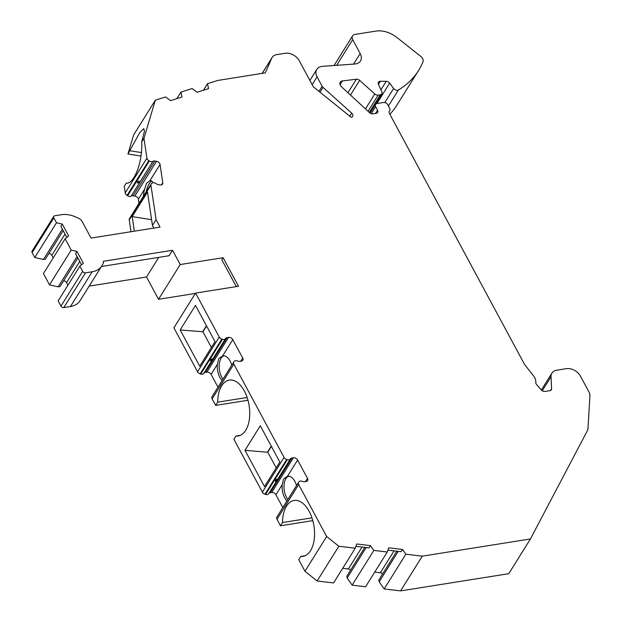 <?xml version="1.0" encoding="UTF-8"?>
<svg xmlns="http://www.w3.org/2000/svg" width="622" height="622" viewBox="0 0 622 622"><rect width="100%" height="100%" fill="white"/><g stroke="black" fill="none" stroke-linecap="round" stroke-linejoin="round"><path stroke-width="0.93" d="M151.776 181.119A13.583 4.96 -81 0 0 149.14 183.723A13.583 4.96 -81 0 0 146.139 191.91M211.387 347.48L202.943 331.798L206.566 325.99M288.616 476.18A13.583 7.487 -99 0 0 286.555 497.507A13.583 7.487 -99 0 0 287.83 499.513M271.386 446.371L267.763 452.178L276.207 467.861M225.522 338.625L203.86 373.293A3.398 2.395 -148 0 1 203.845 373.332A3.398 2.395 -148 0 1 200.758 374.055L200.152 373.861L221.852 339.122L222.458 339.317A3.398 2.395 -148 0 0 225.545 338.593A3.398 2.395 -148 0 0 225.561 338.555A3.398 2.395 -148 0 1 225.584 338.523A3.398 2.395 -148 0 1 227.022 337.645L228.562 337.404A3.398 2.395 -148 0 1 232.799 339.635L242.689 358A3.398 2.395 -148 0 1 242.774 360.247A3.398 2.395 -148 0 1 241.336 361.125L239.797 361.366A3.398 2.395 -148 0 1 237.666 361.024A3.398 2.395 -148 0 0 234.3 361.296L233.973 361.639A3.398 2.395 -148 0 0 233.771 361.911A3.398 2.395 -148 0 0 233.849 364.15L212.149 398.889L215.655 405.404L217.677 402.162L247.136 397.481M217.677 402.162A28.293 15.604 81 0 1 229.269 380.096A28.293 15.604 81 0 1 249.127 405.591A28.293 15.604 81 0 1 238.156 435.983A28.293 15.604 81 0 1 235.925 436.045L240.302 435.353M290.342 459.005L268.681 493.674A3.398 2.395 -148 0 1 268.665 493.712A3.398 2.395 -148 0 1 265.578 494.436L264.964 494.241L286.664 459.502L287.278 459.697A3.398 2.395 -148 0 0 290.365 458.974A3.398 2.395 -148 0 0 290.381 458.935A3.398 2.395 -148 0 1 290.404 458.904A3.398 2.395 -148 0 1 291.842 458.025L293.382 457.784A3.398 2.395 -148 0 1 297.619 460.016L307.509 478.38A3.398 2.395 -148 0 1 307.587 480.627A3.398 2.395 -148 0 1 306.148 481.506L304.617 481.747A3.398 2.395 -148 0 1 302.479 481.405A3.398 2.395 -148 0 0 299.112 481.677L298.793 482.019A3.398 2.395 -148 0 0 298.591 482.291A3.398 2.395 -148 0 0 298.669 484.53L276.969 519.269L280.475 525.777L282.497 522.542L311.956 517.862M282.497 522.542A28.293 15.604 81 0 1 294.089 500.469A28.293 15.604 81 0 1 313.947 525.971A28.293 15.604 81 0 1 302.976 556.363A28.293 15.604 81 0 1 300.745 556.426L305.122 555.734M350.474 95.057L359.656 80.355L374.802 93.976A3.398 2.395 32 0 0 378.168 95.112L380.345 94.769A3.398 2.395 32 0 0 381.784 93.891A3.398 2.395 32 0 0 381.815 91.885L378.433 84.195A3.398 2.395 -148 0 1 378.464 82.182A3.398 2.395 -148 0 1 380.407 81.272L386.215 81.319A3.398 2.395 -148 0 1 389.652 83.13L393.633 88.472A3.398 2.395 32 0 0 398.414 89.957A113.188 79.756 -148 0 0 418.528 70.511A113.188 79.756 -148 0 0 422.96 61.827A5.66 3.989 32 0 0 420.775 56.392L396.844 37.444A22.641 15.954 32 0 0 375.89 31.1L354.96 34.428A5.66 3.989 32 0 0 352.565 35.889A5.66 3.989 32 0 0 352.697 39.629L360.185 53.531A11.32 7.977 -148 0 1 360.457 61.01A11.32 7.977 -148 0 1 354.828 64.019L322.421 66.36A11.32 7.977 32 0 0 316.792 69.376A11.32 7.977 32 0 0 317.065 76.856L322.126 86.256A3.398 2.395 32 0 0 322.997 87.344L351.655 113.111A3.398 2.395 -148 0 1 352.604 116.438A3.398 2.395 -148 0 1 351.166 117.317L313.947 87.282A3.398 2.395 -148 0 1 312.897 86.038L299.26 60.715A11.32 7.977 -148 0 0 285.133 53.282L276.876 54.596A11.32 7.977 -148 0 0 272.078 57.512L262.157 73.388M203.425 90.26L207.523 83.69L217.762 80.448L265.322 72.891L271.69 58.25A11.32 7.977 -148 0 1 272.078 57.512M207.523 83.69L208.557 88.635L197.135 92.25L192.112 88.565L180.971 92.087L181.997 97.032L170.583 100.647L165.561 96.97L155.321 100.204L143.97 138.341L146.916 158.128A3.398 2.395 32 0 0 148.775 160.655L127.075 195.394L127.634 195.743A3.398 2.395 32 0 0 131.203 196.078A3.398 2.395 32 0 1 133.116 195.774L134.834 196.047A3.398 2.395 32 0 1 138.348 199.211L138.97 203.386M131.001 231.718L129.236 219.885A3.398 2.395 32 0 1 129.477 218.579L151.177 183.84A3.398 2.395 32 0 1 152.11 183.101L152.592 182.915A3.398 2.395 32 0 1 156.239 183.731A3.398 2.395 32 0 0 158.338 184.672L160.048 184.944A3.398 2.395 32 0 0 162.536 184.081A3.398 2.395 32 0 0 162.777 182.775L160.048 164.472A3.398 2.395 32 0 0 156.534 161.308L154.816 161.036A3.398 2.395 32 0 0 152.903 161.339A3.398 2.395 32 0 1 149.334 161.005L148.775 160.655M151.177 183.84A3.398 2.395 32 0 0 150.936 185.146L156.083 219.714L160.056 227.1L91.053 238.07L82.088 221.424A5.66 3.989 32 0 0 78.582 218.275L75.682 216.969A22.641 15.954 32 0 0 61.446 214.707L54.744 215.772A2.263 1.594 32 0 0 53.787 216.355A2.263 1.594 32 0 0 53.842 217.855L56.485 222.762L62.27 224.099L68.669 235.987L65.123 238.801L71.203 250.091L76.98 251.428L83.387 263.316L79.841 266.138L82.648 271.355A2.263 1.594 32 0 0 85.478 272.84L92.18 271.775A22.641 15.954 32 0 0 101.775 265.936A22.641 15.954 32 0 0 101.915 265.695L103.065 263.751A5.66 3.989 32 0 0 103.369 261.287L172.543 250.277L180.225 264.544L223.119 257.726L238.483 286.26L195.588 293.079L219.255 337.046L197.555 371.785A3.398 2.395 -148 0 0 200.152 373.861M221.852 339.122A3.398 2.395 -148 0 1 219.255 337.046M233.849 364.15L284.075 457.427L262.375 492.165A3.398 2.395 -148 0 0 264.964 494.241M286.664 459.502A3.398 2.395 -148 0 1 284.075 457.427M298.669 484.53L326.659 536.514L338.834 546.248L355.255 548.2L356.748 544.001L370.525 545.642L373.838 550.408L387.273 552.002L388.773 547.811L402.543 549.444L405.863 554.21L422.276 556.161L530.449 538.955L587.331 430.782A11.32 7.977 32 0 0 588 428.317L589.913 396.214A11.32 7.977 32 0 0 588.762 391.557L580.443 376.116A11.32 7.977 32 0 0 566.315 368.675L556.713 370.207A11.32 7.977 32 0 0 551.916 373.13A11.32 7.977 32 0 0 551.03 376.699L551.597 388.703A3.398 2.395 -148 0 1 551.333 389.776A3.398 2.395 -148 0 1 549.895 390.655L544.965 391.432A3.398 2.395 -148 0 1 541.194 389.885L536.615 384.544A3.398 2.395 -148 0 1 535.806 382.413A11.32 7.977 -148 0 0 533.466 375.766L524.587 364.508L389.364 113.367A3.398 2.395 -148 0 1 389.286 111.128A3.398 2.395 -148 0 1 389.52 110.833A3.398 2.395 32 0 0 389.753 110.537A3.398 2.395 32 0 0 389.667 108.29L387.747 104.721A3.398 2.395 32 0 0 383.51 102.49L376.986 103.532A3.398 2.395 32 0 0 375.54 104.41A3.398 2.395 32 0 0 375.626 106.65L377.546 110.218A3.398 2.395 -148 0 1 377.632 112.465A3.398 2.395 -148 0 1 376.193 113.336L372.975 113.849A3.398 2.395 32 0 1 369.569 112.668L341.501 86.785A4.751 3.351 32 0 1 340.226 82.174A4.751 3.351 32 0 1 342.38 80.93L356.39 79.204A3.398 2.395 32 0 1 359.656 80.355M396.82 551.185L378.821 580.015L379.187 581.803L384.163 588.948L400.576 590.9L508.749 573.694L530.449 538.955M374.724 572.1L380.369 572.769A2.83 1.99 -148 0 1 382.623 573.919M364.803 547.376L346.796 576.205L347.162 578.001L352.138 585.146L365.573 586.74L387.273 552.002M342.699 568.29L348.351 568.967A2.83 1.99 -148 0 1 350.606 570.11M300.745 556.426L298.723 559.668L304.959 571.26L317.134 580.987L333.555 582.938L355.255 548.2M280.475 525.777L312.804 520.637M276.969 519.269A3.398 2.395 -148 0 1 276.891 517.03L298.591 482.291M268.735 493.596A3.398 2.395 -148 0 1 270.142 492.764L271.682 492.523A3.398 2.395 -148 0 1 275.919 494.754L282.808 507.552M235.925 436.045L233.903 439.287L262.375 492.165M215.655 405.404L247.984 400.257M212.149 398.889A3.398 2.395 -148 0 1 212.071 396.649L233.771 361.911M203.915 373.216A3.398 2.395 -148 0 1 205.322 372.384L206.862 372.143A3.398 2.395 -148 0 1 211.099 374.374L217.988 387.172M195.588 293.079L173.888 327.825L197.555 371.785M195.37 293.428L158.524 299.291L180.225 264.544M89.164 286.12L146.52 276.992L158.524 299.291M80.215 300.434A22.641 15.954 -148 0 1 80.075 300.675A22.641 15.954 -148 0 1 70.48 306.514L63.778 307.579A2.263 1.594 -148 0 1 60.948 306.094L58.141 300.877L79.841 266.138M63.669 280.724A2.83 1.99 -148 0 1 66.523 282.606L67.93 285.21M65.123 238.801L43.423 273.548L49.503 284.829L58.173 286.835L60.039 286.54L77.882 257.951M48.951 253.395A2.83 1.99 -148 0 1 51.805 255.269L53.212 257.873M53.842 217.855L32.142 252.594L34.785 257.5L43.454 259.506L45.32 259.211L63.164 230.622M32.142 252.594A2.263 1.594 -148 0 1 32.087 251.094L53.787 216.355M143.97 138.341L141.707 141.971A28.293 10.341 99 0 1 137.431 170.21A28.293 10.341 99 0 1 126.274 183.14L124.252 186.382L125.216 192.867A3.398 2.395 32 0 0 127.075 195.394M155.321 100.204L133.621 134.943L127.953 153.999L141 156.075M418.528 70.511L396.828 105.25A113.188 79.756 -148 0 1 389.846 114.261M223.796 355.8A13.583 7.487 -99 0 0 221.735 377.126A13.583 7.487 -99 0 0 223.01 379.132M152.942 182.814A13.583 4.96 -81 0 0 150.781 180.644A13.583 4.96 -81 0 0 149.902 180.714L146.512 183.303L144.669 189.096A13.583 4.96 -81 0 0 143.394 196.303M139.017 182.114C139.359 180.815 138.823 180.73 137.415 181.857C137.205 183.389 137.742 183.474 139.017 182.114M134.344 231.19L132.175 216.612L151.605 219.706M156.083 219.714L152.468 225.506L147.492 192.089L132.175 216.612M146.52 276.992L158.773 257.376M49.503 284.829L71.203 250.091M34.785 257.5L56.485 222.762M58.173 286.835L77.105 256.521M81.552 264.77L75.573 253.675L76.98 251.428M62.27 224.099L60.863 226.346L66.834 237.441M43.454 259.506L62.394 229.191M195.495 305.41L180.17 329.932L199.701 366.195L215.018 341.672L195.495 305.41M260.307 425.79L244.99 450.312L264.513 486.575L279.83 462.053L260.307 425.79M304.959 571.26L326.659 536.514M172.543 250.277L169.137 255.728L101.417 266.504M152.468 225.506L153.852 228.08M180.17 329.932L202.943 331.798M236.29 286.61L221.836 259.771L223.119 257.726M202.609 331.853L206.426 325.726M231.734 365.168A13.583 7.487 -99 0 0 222.847 355.838A13.583 7.487 -99 0 0 222.653 355.877L218.726 358.63L217.412 364.259A13.583 7.487 -99 0 0 219.877 377.43A13.583 7.487 -99 0 0 222.116 380.563M210.578 359.928C210.283 361.289 210.757 361.211 212.009 359.703C212.413 358.544 211.931 358.622 210.578 359.928M296.546 485.549A13.583 7.487 -99 0 0 287.667 476.219A13.583 7.487 -99 0 0 287.473 476.258L283.546 479.01L282.233 484.639A13.583 7.487 -99 0 0 284.689 497.81A13.583 7.487 -99 0 0 286.936 500.943M275.39 480.308C275.095 481.669 275.577 481.591 276.829 480.075C277.225 478.924 276.751 479.002 275.39 480.308M244.99 450.312L267.421 452.233L271.246 446.106M317.134 580.987L338.834 546.248M400.576 590.9L422.276 556.161M405.863 554.21L384.163 588.948M373.838 550.408L352.138 585.146M355.924 546.326L369.118 547.889L370.525 545.642M347.162 578.001L366.187 547.547M379.187 581.803L398.204 551.349M387.941 550.128L401.136 551.698L402.543 549.444M176.866 98.657L180.971 92.087M141.707 141.971L144.452 131.156L143.814 128.63L139.709 132.665L127.953 153.999M129.975 150.765L141.443 152.592M317.065 76.856L312.174 84.693M162.777 182.775L161.471 184.866M144.669 189.096L138.348 199.211M160.048 164.472L149.902 180.714M156.534 161.308L134.834 196.047M154.816 161.036L133.116 195.774M152.903 161.339L131.203 196.078M149.334 161.005L127.634 195.743M125.216 192.867L146.916 158.128M129.236 219.885L150.936 185.146M92.18 271.775L70.48 306.514M85.478 272.84L63.778 307.579M82.648 271.355L60.948 306.094M66.523 282.606L79.748 261.427M51.805 255.269L65.038 234.097M206.862 372.143L228.562 337.404M222.653 355.877L232.799 339.635M211.099 374.374L217.412 364.259M205.322 372.384L227.022 337.645M200.758 374.055L222.458 339.317M240.675 361.226L242.689 358M271.682 492.523L293.382 457.784M287.473 476.258L297.619 460.016M275.919 494.754L282.233 484.639M270.142 492.764L291.842 458.025M265.578 494.436L287.278 459.697M305.495 481.607L307.509 478.38M348.351 568.967L362.035 547.049M380.369 572.769L394.06 550.859M551.03 376.699L542.236 390.779M550.486 390.484L551.597 388.703M389.123 111.462L389.52 110.833M375.626 106.65L371.241 113.67M375.532 113.445L377.546 110.218M374.802 93.976L365.479 108.897M378.168 95.112L368.068 111.284M369.312 112.434L380.345 94.769M378.495 84.335L380.407 81.272M380.905 89.817L386.215 81.319M376.901 103.547L389.652 83.13M384.831 102.56L393.633 88.472M388.416 105.958L398.414 89.957M336.642 65.333L352.697 39.629M353.568 64.113L360.185 53.531M322.126 86.256L318.954 91.341M322.997 87.344L319.98 92.18M349.673 116.283L351.655 113.111M271.69 58.25L262.243 73.38M347.939 92.725L356.39 79.204M340.055 84.654L342.38 80.93M316.792 69.376L309.88 80.44M101.775 265.936L80.075 300.675M225.545 338.593L203.845 373.332M290.365 458.974L268.665 493.712M551.916 373.13L541.342 390.048M389.753 110.537L389.077 111.618M375.54 104.41L370.113 113.103M369.888 112.94L381.784 93.891M334.053 65.52L352.565 35.889"/></g></svg>
